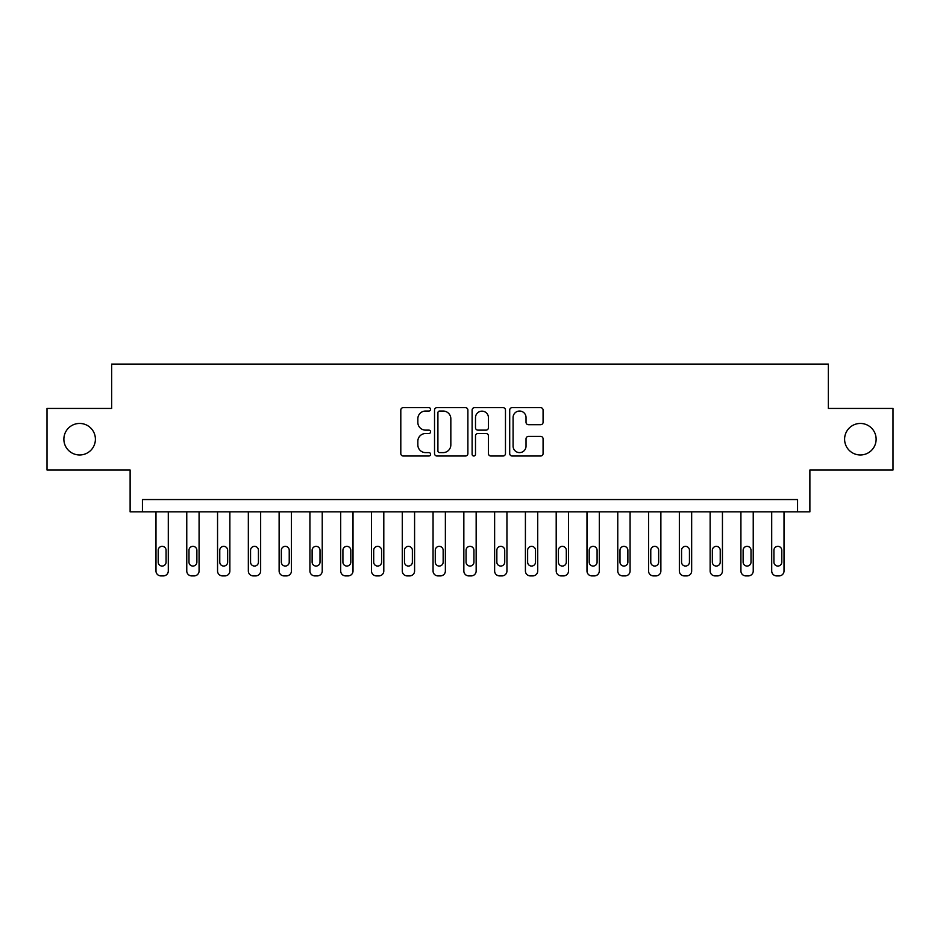 <?xml version="1.0" encoding="UTF-8"?>
<svg xmlns="http://www.w3.org/2000/svg" width="940" height="940" viewBox="0 0 940 940"><rect width="100%" height="100%" fill="white"/><g stroke="black" fill="none" stroke-linecap="round" stroke-linejoin="round"><path stroke-width="1.41" d="M430.591 409.346A1.692 1.692 0 0 0 428.899 407.654L403.213 407.654A2.421 2.421 0 0 0 400.804 410.063L400.804 453.585A2.421 2.421 0 0 0 403.213 456.006L428.899 456.006A1.692 1.692 0 0 0 430.591 454.314A1.692 1.692 0 0 0 428.899 452.61L425.573 452.61A7.732 7.732 0 0 1 417.842 444.879L417.842 441.248A7.732 7.732 0 0 1 425.573 433.516L428.899 433.516A1.692 1.692 0 0 0 430.591 431.824A1.692 1.692 0 0 0 428.899 430.132L425.573 430.132A7.732 7.732 0 0 1 417.842 422.401L417.842 418.77A7.732 7.732 0 0 1 425.573 411.038L428.899 411.038A1.692 1.692 0 0 0 430.591 409.346M844.602 439.215A15.757 15.757 0 0 0 860.37 454.972A15.757 15.757 0 0 0 876.127 439.215A15.757 15.757 0 0 0 860.37 423.447A15.757 15.757 0 0 0 844.602 439.215M63.873 439.215A15.757 15.757 0 0 0 79.63 454.972A15.757 15.757 0 0 0 95.398 439.215A15.757 15.757 0 0 0 79.63 423.447A15.757 15.757 0 0 0 63.873 439.215M540.653 424.692A2.421 2.421 0 0 0 543.073 422.272L543.073 410.063A2.421 2.421 0 0 0 540.653 407.654L512.124 407.654A2.421 2.421 0 0 0 509.703 410.063L509.703 453.585A2.421 2.421 0 0 0 512.124 456.006L540.653 456.006A2.421 2.421 0 0 0 543.073 453.585L543.073 438.839A2.421 2.421 0 0 0 540.653 436.419L528.445 436.419A2.421 2.421 0 0 0 526.024 438.839L526.024 446.147A6.463 6.463 0 0 1 519.562 452.61A6.463 6.463 0 0 1 513.087 446.147L513.087 417.501A6.463 6.463 0 0 1 519.562 411.038A6.463 6.463 0 0 1 526.024 417.501L526.024 422.272A2.421 2.421 0 0 0 528.445 424.692L540.653 424.692M797.567 511.865L809.88 511.865L809.88 470L893 470L893 408.43L828.352 408.43L828.352 364.097L111.648 364.097L111.648 408.43L47 408.43L47 470L130.119 470L130.119 511.865L797.567 511.865L797.567 499.551L142.434 499.551L142.434 511.865M467.885 410.063A2.421 2.421 0 0 0 465.464 407.654L436.936 407.654A2.421 2.421 0 0 0 434.527 410.063L434.527 453.585A2.421 2.421 0 0 0 436.936 456.006L465.464 456.006A2.421 2.421 0 0 0 467.885 453.585L467.885 410.063M474.536 407.654L503.065 407.654A2.421 2.421 0 0 1 505.473 410.063L505.473 453.585A2.421 2.421 0 0 1 503.065 456.006L490.856 456.006A2.421 2.421 0 0 1 488.436 453.585L488.436 435.937A2.421 2.421 0 0 0 486.015 433.516L477.92 433.516A2.421 2.421 0 0 0 475.499 435.937L475.499 454.314A1.692 1.692 0 0 1 473.807 456.006A1.692 1.692 0 0 1 472.115 454.314L472.115 410.063A2.421 2.421 0 0 1 474.536 407.654M439.603 411.038A1.692 1.692 0 0 0 437.911 412.731L437.911 450.918A1.692 1.692 0 0 0 439.603 452.61L443.104 452.61A7.732 7.732 0 0 0 450.836 444.879L450.836 418.77A7.732 7.732 0 0 0 443.104 411.038L439.603 411.038M488.436 417.619A6.463 6.463 0 0 0 481.962 411.156A6.463 6.463 0 0 0 475.499 417.619L475.499 427.712A2.421 2.421 0 0 0 477.92 430.132L486.015 430.132A2.421 2.421 0 0 0 488.436 427.712L488.436 417.619M168.295 511.865L168.295 570.98A4.923 4.923 0 0 1 163.372 575.903L160.905 575.903A4.923 4.923 0 0 1 155.981 570.98L155.981 511.865M166.075 562.108L166.075 550.288A3.936 3.936 0 0 0 162.138 546.351A3.936 3.936 0 0 0 158.202 550.288L158.202 562.108A3.936 3.936 0 0 0 162.138 566.056A3.936 3.936 0 0 0 166.075 562.108M199.08 511.865L199.08 570.98A4.923 4.923 0 0 1 194.157 575.903L191.689 575.903A4.923 4.923 0 0 1 186.766 570.98L186.766 511.865M196.871 562.108L196.871 550.288A3.936 3.936 0 0 0 192.923 546.351A3.936 3.936 0 0 0 188.987 550.288L188.987 562.108A3.936 3.936 0 0 0 192.923 566.056A3.936 3.936 0 0 0 196.871 562.108M229.865 511.865L229.865 570.98A4.923 4.923 0 0 1 224.942 575.903L222.475 575.903A4.923 4.923 0 0 1 217.551 570.98L217.551 511.865M227.656 562.108L227.656 550.288A3.936 3.936 0 0 0 223.708 546.351A3.936 3.936 0 0 0 219.772 550.288L219.772 562.108A3.936 3.936 0 0 0 223.708 566.056A3.936 3.936 0 0 0 227.656 562.108M260.65 511.865L260.65 570.98A4.923 4.923 0 0 1 255.727 575.903L253.271 575.903A4.923 4.923 0 0 1 248.336 570.98L248.336 511.865M258.441 562.108L258.441 550.288A3.936 3.936 0 0 0 254.493 546.351A3.936 3.936 0 0 0 250.557 550.288L250.557 562.108A3.936 3.936 0 0 0 254.493 566.056A3.936 3.936 0 0 0 258.441 562.108M291.435 511.865L291.435 570.98A4.923 4.923 0 0 1 286.512 575.903L284.056 575.903A4.923 4.923 0 0 1 279.121 570.98L279.121 511.865M289.226 562.108L289.226 550.288A3.936 3.936 0 0 0 285.278 546.351A3.936 3.936 0 0 0 281.342 550.288L281.342 562.108A3.936 3.936 0 0 0 285.278 566.056A3.936 3.936 0 0 0 289.226 562.108M322.232 511.865L322.232 570.98A4.923 4.923 0 0 1 317.297 575.903L314.841 575.903A4.923 4.923 0 0 1 309.918 570.98L309.918 511.865M320.011 562.108L320.011 550.288A3.936 3.936 0 0 0 316.075 546.351A3.936 3.936 0 0 0 312.127 550.288L312.127 562.108A3.936 3.936 0 0 0 316.075 566.056A3.936 3.936 0 0 0 320.011 562.108M353.017 511.865L353.017 570.98A4.923 4.923 0 0 1 348.082 575.903L345.626 575.903A4.923 4.923 0 0 1 340.703 570.98L340.703 511.865M350.796 562.108L350.796 550.288A3.936 3.936 0 0 0 346.86 546.351A3.936 3.936 0 0 0 342.912 550.288L342.912 562.108A3.936 3.936 0 0 0 346.86 566.056A3.936 3.936 0 0 0 350.796 562.108M383.802 511.865L383.802 570.98A4.923 4.923 0 0 1 378.879 575.903L376.411 575.903A4.923 4.923 0 0 1 371.488 570.98L371.488 511.865M381.581 562.108L381.581 550.288A3.936 3.936 0 0 0 377.645 546.351A3.936 3.936 0 0 0 373.697 550.288L373.697 562.108A3.936 3.936 0 0 0 377.645 566.056A3.936 3.936 0 0 0 381.581 562.108M414.587 511.865L414.587 570.98A4.923 4.923 0 0 1 409.664 575.903L407.196 575.903A4.923 4.923 0 0 1 402.273 570.98L402.273 511.865M412.366 562.108L412.366 550.288A3.936 3.936 0 0 0 408.43 546.351A3.936 3.936 0 0 0 404.482 550.288L404.482 562.108A3.936 3.936 0 0 0 408.43 566.056A3.936 3.936 0 0 0 412.366 562.108M445.372 511.865L445.372 570.98A4.923 4.923 0 0 1 440.449 575.903L437.981 575.903A4.923 4.923 0 0 1 433.058 570.98L433.058 511.865M443.151 562.108L443.151 550.288A3.936 3.936 0 0 0 439.215 546.351A3.936 3.936 0 0 0 435.279 550.288L435.279 562.108A3.936 3.936 0 0 0 439.215 566.056A3.936 3.936 0 0 0 443.151 562.108M476.157 511.865L476.157 570.98A4.923 4.923 0 0 1 471.234 575.903L468.766 575.903A4.923 4.923 0 0 1 463.843 570.98L463.843 511.865M473.936 562.108L473.936 550.288A3.936 3.936 0 0 0 470 546.351A3.936 3.936 0 0 0 466.064 550.288L466.064 562.108A3.936 3.936 0 0 0 470 566.056A3.936 3.936 0 0 0 473.936 562.108M506.942 511.865L506.942 570.98A4.923 4.923 0 0 1 502.019 575.903L499.551 575.903A4.923 4.923 0 0 1 494.628 570.98L494.628 511.865M504.721 562.108L504.721 550.288A3.936 3.936 0 0 0 500.785 546.351A3.936 3.936 0 0 0 496.849 550.288L496.849 562.108A3.936 3.936 0 0 0 500.785 566.056A3.936 3.936 0 0 0 504.721 562.108M537.727 511.865L537.727 570.98A4.923 4.923 0 0 1 532.804 575.903L530.336 575.903A4.923 4.923 0 0 1 525.413 570.98L525.413 511.865M535.518 562.108L535.518 550.288A3.936 3.936 0 0 0 531.57 546.351A3.936 3.936 0 0 0 527.634 550.288L527.634 562.108A3.936 3.936 0 0 0 531.57 566.056A3.936 3.936 0 0 0 535.518 562.108M568.512 511.865L568.512 570.98A4.923 4.923 0 0 1 563.589 575.903L561.121 575.903A4.923 4.923 0 0 1 556.198 570.98L556.198 511.865M566.303 562.108L566.303 550.288A3.936 3.936 0 0 0 562.355 546.351A3.936 3.936 0 0 0 558.419 550.288L558.419 562.108A3.936 3.936 0 0 0 562.355 566.056A3.936 3.936 0 0 0 566.303 562.108M599.297 511.865L599.297 570.98A4.923 4.923 0 0 1 594.374 575.903L591.918 575.903A4.923 4.923 0 0 1 586.983 570.98L586.983 511.865M597.088 562.108L597.088 550.288A3.936 3.936 0 0 0 593.14 546.351A3.936 3.936 0 0 0 589.204 550.288L589.204 562.108A3.936 3.936 0 0 0 593.14 566.056A3.936 3.936 0 0 0 597.088 562.108M630.082 511.865L630.082 570.98A4.923 4.923 0 0 1 625.159 575.903L622.703 575.903A4.923 4.923 0 0 1 617.768 570.98L617.768 511.865M627.873 562.108L627.873 550.288A3.936 3.936 0 0 0 623.925 546.351A3.936 3.936 0 0 0 619.989 550.288L619.989 562.108A3.936 3.936 0 0 0 623.925 566.056A3.936 3.936 0 0 0 627.873 562.108M660.879 511.865L660.879 570.98A4.923 4.923 0 0 1 655.944 575.903L653.488 575.903A4.923 4.923 0 0 1 648.565 570.98L648.565 511.865M658.658 562.108L658.658 550.288A3.936 3.936 0 0 0 654.722 546.351A3.936 3.936 0 0 0 650.774 550.288L650.774 562.108A3.936 3.936 0 0 0 654.722 566.056A3.936 3.936 0 0 0 658.658 562.108M691.664 511.865L691.664 570.98A4.923 4.923 0 0 1 686.729 575.903L684.273 575.903A4.923 4.923 0 0 1 679.35 570.98L679.35 511.865M689.443 562.108L689.443 550.288A3.936 3.936 0 0 0 685.507 546.351A3.936 3.936 0 0 0 681.559 550.288L681.559 562.108A3.936 3.936 0 0 0 685.507 566.056A3.936 3.936 0 0 0 689.443 562.108M722.449 511.865L722.449 570.98A4.923 4.923 0 0 1 717.525 575.903L715.058 575.903A4.923 4.923 0 0 1 710.135 570.98L710.135 511.865M720.228 562.108L720.228 550.288A3.936 3.936 0 0 0 716.292 546.351A3.936 3.936 0 0 0 712.344 550.288L712.344 562.108A3.936 3.936 0 0 0 716.292 566.056A3.936 3.936 0 0 0 720.228 562.108M753.234 511.865L753.234 570.98A4.923 4.923 0 0 1 748.311 575.903L745.843 575.903A4.923 4.923 0 0 1 740.92 570.98L740.92 511.865M751.013 562.108L751.013 550.288A3.936 3.936 0 0 0 747.077 546.351A3.936 3.936 0 0 0 743.129 550.288L743.129 562.108A3.936 3.936 0 0 0 747.077 566.056A3.936 3.936 0 0 0 751.013 562.108M784.019 511.865L784.019 570.98A4.923 4.923 0 0 1 779.096 575.903L776.628 575.903A4.923 4.923 0 0 1 771.705 570.98L771.705 511.865M781.798 562.108L781.798 550.288A3.936 3.936 0 0 0 777.862 546.351A3.936 3.936 0 0 0 773.925 550.288L773.925 562.108A3.936 3.936 0 0 0 777.862 566.056A3.936 3.936 0 0 0 781.798 562.108"/></g></svg>
